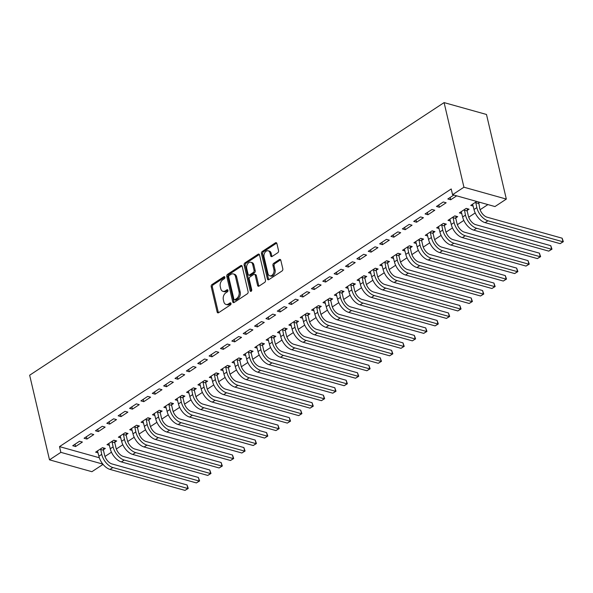 <?xml version="1.0" encoding="UTF-8"?>
<svg xmlns="http://www.w3.org/2000/svg" width="593" height="593" viewBox="0 0 593 593"><rect width="100%" height="100%" fill="white"/><g stroke="black" fill="none" stroke-linecap="round" stroke-linejoin="round"><path stroke-width="0.89" d="M224.866 277.22A1.134 0.786 -74.4 0 0 223.85 276.753L211.998 284.551A1.616 1.119 -74.4 0 0 211.212 286.693L217.149 312.029A1.616 1.119 -74.4 0 0 217.831 312.852A1.616 1.119 -74.4 0 0 218.602 312.704L230.455 304.906A1.134 0.786 -74.4 0 0 229.988 302.934L228.461 303.942A5.181 3.588 -74.4 0 1 226.007 304.424A5.181 3.588 -74.4 0 1 223.828 301.785L223.331 299.673A5.181 3.588 -74.4 0 1 225.851 292.823L227.386 291.815A1.134 0.786 -74.4 0 0 226.919 289.844L225.384 290.852A5.181 3.588 -74.4 0 1 222.931 291.333A5.181 3.588 -74.4 0 1 220.759 288.695L220.262 286.582A5.181 3.588 -74.4 0 1 222.775 279.733L224.31 278.725A1.134 0.786 -74.4 0 0 224.866 277.22M277.754 252.751A1.616 1.119 -74.4 0 0 278.54 250.609L276.872 243.501A1.616 1.119 -74.4 0 0 276.19 242.678A1.616 1.119 -74.4 0 0 275.426 242.826L262.262 251.484A1.616 1.119 -74.4 0 0 261.476 253.626L267.413 278.962A1.616 1.119 -74.4 0 0 268.095 279.792A1.616 1.119 -74.4 0 0 268.866 279.637L282.031 270.979A1.616 1.119 -74.4 0 0 282.817 268.837L280.8 260.253A1.616 1.119 -74.4 0 0 280.118 259.423A1.616 1.119 -74.4 0 0 279.355 259.578L273.721 263.285A1.616 1.119 -74.4 0 0 272.936 265.427L273.936 269.682A4.329 2.995 -74.4 0 1 273.039 274.181A4.329 2.995 -74.4 0 1 269.778 275.812A4.329 2.995 -74.4 0 1 267.962 273.61L264.048 256.925A4.329 2.995 -74.4 0 1 264.945 252.425A4.329 2.995 -74.4 0 1 268.199 250.795A4.329 2.995 -74.4 0 1 270.023 253.003L270.675 255.783A1.616 1.119 -74.4 0 0 271.349 256.606A1.616 1.119 -74.4 0 0 272.12 256.458L277.754 252.751M452.57 194.689L463.934 187.218L506.333 199.085L494.97 206.557L452.57 194.689L451.221 188.959L59.515 446.618L60.864 452.355L102.819 464.097M463.934 187.218L444.09 102.604L29.65 375.221L49.493 459.834L60.864 452.355M242.174 266.324A1.616 1.119 -74.4 0 0 241.492 265.501A1.616 1.119 -74.4 0 0 240.728 265.649L227.556 274.314A1.616 1.119 -74.4 0 0 226.778 276.449L232.715 301.793A1.616 1.119 -74.4 0 0 233.397 302.615A1.616 1.119 -74.4 0 0 234.161 302.467L247.325 293.802A1.616 1.119 -74.4 0 0 248.111 291.66L242.174 266.324M244.909 262.899L258.074 254.241A1.616 1.119 -74.4 0 1 258.844 254.086A1.616 1.119 -74.4 0 1 259.519 254.908L265.464 280.252A1.616 1.119 -74.4 0 1 264.678 282.394L259.045 286.1A1.616 1.119 -74.4 0 1 258.281 286.249A1.616 1.119 -74.4 0 1 257.599 285.426L255.19 275.145A1.616 1.119 -74.4 0 0 254.508 274.322A1.616 1.119 -74.4 0 0 253.745 274.477L250.001 276.931A1.616 1.119 -74.4 0 0 249.216 279.073L251.728 289.769A1.134 0.786 -74.4 0 1 250.164 290.8L244.123 265.041A1.616 1.119 -74.4 0 1 244.909 262.899L246.058 263.218L259.223 254.56L258.074 254.241M506.333 199.085L486.49 114.471L444.09 102.604M436.455 206.46L439.324 207.261L446.144 202.776L443.275 201.976L436.455 206.46M467.217 210.404L469.063 209.188L466.194 208.388L459.375 212.872L461.836 213.562M413.721 221.411L416.59 222.219L423.409 217.727L420.541 216.927L413.721 221.411M444.483 225.362L446.329 224.147L443.46 223.346L436.641 227.831L439.102 228.52M390.987 236.37L393.856 237.17L400.675 232.686L397.807 231.885L390.987 236.37M421.749 240.313L423.595 239.098L420.726 238.297L413.907 242.782L416.368 243.471M368.253 251.321L371.122 252.129L377.941 247.637L375.072 246.836L368.253 251.321M399.015 255.264L400.861 254.056L397.992 253.255L391.172 257.74L393.633 258.429M345.519 266.279L348.387 267.08L355.207 262.595L352.338 261.795L345.519 266.279M376.281 270.223L378.126 269.007L375.258 268.206L368.438 272.691L370.899 273.38M322.785 281.23L325.653 282.031L332.473 277.546L329.604 276.746L322.785 281.23M353.547 285.174L355.392 283.965L352.524 283.157L345.704 287.649L348.165 288.331M300.051 296.189L302.919 296.989L309.739 292.505L306.87 291.697L300.051 296.189M330.812 300.132L332.658 298.916L329.79 298.116L322.97 302.6L325.431 303.29M277.316 311.14L280.185 311.94L287.005 307.456L284.136 306.655L277.316 311.14M308.078 315.083L309.924 313.867L307.055 313.067L300.236 317.559L302.697 318.241M254.582 326.098L257.451 326.899L264.27 322.414L261.402 321.606L254.582 326.098M285.344 330.042L287.19 328.826L284.321 328.025L277.502 332.51L279.963 333.199M231.848 341.049L234.717 341.85L241.536 337.365L238.668 336.565L231.848 341.049M262.61 344.993L264.456 343.777L261.587 342.976L254.768 347.461L257.229 348.15M209.114 356L211.983 356.808L218.802 352.316L215.934 351.516L209.114 356M239.876 359.951L241.722 358.735L238.853 357.935L232.033 362.419L234.494 363.109M186.38 370.959L189.249 371.759L196.068 367.275L193.199 366.474L186.38 370.959M217.142 374.902L218.987 373.686L216.126 372.886L209.299 377.37L211.76 378.06M163.646 385.91L166.514 386.718L173.334 382.226L170.465 381.425L163.646 385.91M194.408 389.853L196.253 388.645L193.392 387.844L186.565 392.329L189.026 393.018M140.912 400.868L143.78 401.669L150.6 397.184L147.739 396.383L140.912 400.868M171.673 404.811L173.519 403.596L170.658 402.795L163.838 407.28L166.292 407.969M118.177 415.819L121.046 416.62L127.866 412.135L125.004 411.334L118.177 415.819M148.939 419.762L150.785 418.554L147.924 417.746L141.104 422.238L143.558 422.92M95.443 430.777L98.312 431.578L105.131 427.093L102.27 426.285L95.443 430.777M126.205 434.721L128.051 433.505L125.19 432.705L118.37 437.189L120.824 437.879M72.717 445.728L75.578 446.529L82.397 442.044L79.536 441.244L72.717 445.728M103.471 449.672L105.317 448.456L102.456 447.656L95.636 452.148L98.09 452.83M59.515 446.618L99.328 457.759M104.983 456.469L111.462 452.207M116.354 448.99L122.825 444.735M127.717 441.518L134.196 437.256M139.088 434.039L145.559 429.777M150.452 426.56L156.93 422.305M161.822 419.081L168.293 414.826M173.186 411.609L179.664 407.347M184.556 404.13L191.028 399.867M195.92 396.65L202.398 392.396M207.291 389.178L213.762 384.916M218.654 381.699L225.132 377.437M230.025 374.22L236.496 369.965M241.388 366.741L247.867 362.486M252.759 359.269L259.23 355.007M264.122 351.79L270.593 347.528M275.493 344.311L281.964 340.056M286.856 336.831L293.327 332.577M298.227 329.36L304.698 325.097M309.59 321.88L316.062 317.618M320.954 314.401L327.432 310.146M332.325 306.929L338.796 302.667M343.688 299.45L350.166 295.188M355.059 291.971L361.53 287.716M366.422 284.492L372.901 280.237M377.793 277.02L384.264 272.758M389.156 269.541L395.635 265.279M400.527 262.062L406.998 257.807M411.89 254.59L418.369 250.328M423.261 247.111L429.732 242.848M434.625 239.631L441.103 235.377M445.995 232.152L452.466 227.897M457.359 224.68L463.837 220.418M468.729 217.201L475.201 212.939M480.093 209.722L487.906 204.585M114.842 442.193L116.688 440.984L113.819 440.184L106.999 444.668L109.46 445.358M84.08 438.249L86.949 439.057L93.768 434.565L90.899 433.765L84.08 438.249M137.576 427.242L139.422 426.026L136.553 425.225L129.734 429.71L132.195 430.399M106.814 423.298L109.675 424.099L116.502 419.614L113.634 418.814L106.814 423.298M160.31 412.291L162.156 411.075L159.287 410.274L152.468 414.759L154.929 415.448M129.548 408.347L132.409 409.148L139.236 404.656L136.368 403.855L129.548 408.347M183.044 397.332L184.89 396.117L182.021 395.316L175.202 399.801L177.663 400.49M152.282 393.389L155.144 394.189L161.971 389.705L159.102 388.904L152.282 393.389M205.778 382.381L207.624 381.166L204.755 380.365L197.936 384.85L200.39 385.539M175.017 378.438L177.878 379.238L184.697 374.754L181.836 373.946L175.017 378.438M228.513 367.423L230.358 366.215L227.49 365.407L220.67 369.899L223.124 370.581M197.751 363.479L200.612 364.28L207.431 359.795L204.57 358.995L197.751 363.479M251.247 352.472L253.085 351.256L250.224 350.456L243.404 354.94L245.858 355.63M220.485 348.528L223.346 349.329L230.166 344.844L227.304 344.044L220.485 348.528M273.981 337.513L275.819 336.305L272.958 335.497L266.138 339.989L268.592 340.671M243.219 333.57L246.08 334.37L252.9 329.886L250.038 329.085L243.219 333.57M296.715 322.562L298.553 321.347L295.692 320.546L288.873 325.031L291.326 325.72M265.953 318.619L268.814 319.419L275.634 314.935L272.773 314.134L265.953 318.619M319.442 307.604L321.287 306.396L318.426 305.595L311.607 310.08L314.06 310.769M288.687 303.66L291.548 304.468L298.368 299.976L295.507 299.176L288.687 303.66M342.176 292.653L344.022 291.437L341.16 290.637L334.341 295.121L336.794 295.811M311.421 288.709L314.283 289.51L321.102 285.025L318.241 284.225L311.421 288.709M364.91 277.702L366.756 276.486L363.894 275.686L357.075 280.17L359.528 280.86M334.156 273.758L337.017 274.559L343.836 270.067L340.975 269.266L334.156 273.758M387.644 262.743L389.49 261.528L386.629 260.727L379.809 265.212L382.263 265.901M356.89 258.8L359.751 259.601L366.57 255.116L363.709 254.315L356.89 258.8M410.378 247.792L412.224 246.577L409.363 245.776L402.543 250.261L404.997 250.95M379.624 243.849L382.485 244.65L389.305 240.165L386.443 239.357L379.624 243.849M433.112 232.834L434.958 231.626L432.097 230.818L425.277 235.31L427.731 235.992M402.358 228.891L405.219 229.691L412.039 225.207L409.177 224.406L402.358 228.891M455.847 217.883L457.692 216.667L454.831 215.867L448.011 220.351L450.465 221.041M425.092 213.94L427.953 214.74L434.773 210.256L431.912 209.455L425.092 213.94M478.581 202.925L479.596 202.257M476.735 201.457L470.746 205.4L473.199 206.082M453.815 195.045L447.819 198.981L450.687 199.782L456.677 195.846M103.041 464.371L91.9 471.702L49.493 459.834M75.578 446.529L75.029 444.201M86.949 439.057L86.4 436.73M98.312 431.578L97.763 429.25M109.675 424.099L109.134 421.771M121.046 416.62L120.498 414.292M132.409 409.148L131.868 406.82M143.78 401.669L143.232 399.341M155.144 394.189L154.603 391.862M166.514 386.718L165.966 384.39M177.878 379.238L177.337 376.911M189.249 371.759L188.7 369.432M200.612 364.28L200.071 361.952M211.983 356.808L211.434 354.481M223.346 349.329L222.805 347.001M234.717 341.85L234.168 339.522M246.08 334.37L245.539 332.05M257.451 326.899L256.902 324.571M268.814 319.419L268.273 317.092M280.185 311.94L279.637 309.613M291.548 304.468L291.007 302.141M302.919 296.989L302.371 294.662M314.283 289.51L313.741 287.182M325.653 282.031L325.105 279.703M337.017 274.559L336.476 272.231M348.387 267.08L347.839 264.752M359.751 259.601L359.202 257.273M371.122 252.129L370.573 249.801M382.485 244.65L381.936 242.322M393.856 237.17L393.307 234.843M405.219 229.691L404.671 227.364M416.59 222.219L416.041 219.892M427.953 214.74L427.405 212.413M439.324 207.261L438.776 204.933M450.687 199.782L450.139 197.462M222.931 291.333L224.08 291.652A5.181 3.588 -74.4 0 0 226.533 291.17L225.384 290.852M227.92 290.259L226.533 291.17M226.007 304.424L227.149 304.743A5.181 3.588 -74.4 0 0 229.602 304.261L228.461 303.942M230.988 303.349L229.602 304.261M224.851 277.168L213.139 284.87A1.616 1.119 -74.4 0 0 212.353 287.012L218.298 312.348A1.616 1.119 -74.4 0 0 218.469 312.778M241.996 265.901A1.616 1.119 -74.4 0 0 241.87 265.968L228.705 274.633A1.616 1.119 -74.4 0 0 227.92 276.775L233.864 302.111A1.616 1.119 -74.4 0 0 234.035 302.534M229.246 275.471A1.134 0.786 -74.4 0 0 228.698 276.975L233.916 299.213A1.134 0.786 -74.4 0 0 234.932 299.687L236.548 298.62A5.181 3.588 -74.4 0 0 239.061 291.771L235.495 276.568A5.181 3.588 -74.4 0 0 233.323 273.929A5.181 3.588 -74.4 0 0 230.87 274.411L229.246 275.471M234.391 299.791L235.54 300.11A1.134 0.786 -74.4 0 0 236.073 300.006L234.932 299.687M233.323 273.929L234.465 274.248A5.181 3.588 -74.4 0 1 236.637 276.887L240.209 292.09A5.181 3.588 -74.4 0 1 237.689 298.939L236.073 300.006M254.508 274.322L255.657 274.641A1.616 1.119 -74.4 0 1 256.332 275.471L258.741 285.744A1.616 1.119 -74.4 0 0 258.919 286.167M246.058 263.218A1.616 1.119 -74.4 0 0 245.272 265.36L251.313 291.119A1.134 0.786 -74.4 0 0 251.321 291.156M252.685 264.485A4.329 2.995 -74.4 0 0 250.869 262.276A4.329 2.995 -74.4 0 0 247.607 263.907A4.329 2.995 -74.4 0 0 246.718 268.414L248.096 274.285A1.616 1.119 -74.4 0 0 248.778 275.115A1.616 1.119 -74.4 0 0 249.542 274.959L253.278 272.506A1.616 1.119 -74.4 0 0 254.063 270.364L252.685 264.485L253.834 264.804A4.329 2.995 -74.4 0 0 252.018 262.603L250.869 262.276M248.778 275.115L249.92 275.434A1.616 1.119 -74.4 0 0 250.691 275.285L249.542 274.959M253.834 264.804L255.212 270.682A1.616 1.119 -74.4 0 1 254.427 272.824L250.691 275.285M268.199 250.795L269.348 251.113A4.329 2.995 -74.4 0 1 271.164 253.322L271.816 256.102A1.616 1.119 -74.4 0 0 271.994 256.532M269.778 275.812L270.927 276.138A4.329 2.995 -74.4 0 0 274.188 274.507A4.329 2.995 -74.4 0 0 275.078 270L273.936 269.682M280.63 259.823A1.616 1.119 -74.4 0 0 280.504 259.897L274.863 263.603A1.616 1.119 -74.4 0 0 274.077 265.746L275.078 270M276.701 243.071A1.616 1.119 -74.4 0 0 276.568 243.145L263.403 251.803A1.616 1.119 -74.4 0 0 262.617 253.945L268.562 279.288A1.616 1.119 -74.4 0 0 268.733 279.711M103.59 447.974L103.434 450.22L104.598 455.172A8.243 4.655 56.7 0 0 112.01 463.948L187.017 484.941L188.24 488.424L185.016 490.396L110.009 469.404A12.364 6.983 -123.3 0 1 98.89 456.239L97.482 450.932M185.016 490.396L187.855 488.528L112.848 467.536A12.364 6.983 -123.3 0 1 101.729 454.371L100.61 448.871M188.24 488.424L187.855 488.528L187.017 484.941M103.434 450.22L100.573 449.42M114.96 440.503L114.805 442.741L115.961 447.7A8.243 4.655 56.7 0 0 123.374 456.469L198.381 477.461L199.611 480.953L196.379 482.917L121.372 461.925A12.364 6.983 -123.3 0 1 110.261 448.768L108.845 443.453M196.379 482.917L199.226 481.049L124.219 460.057A12.364 6.983 -123.3 0 1 113.1 446.892L111.973 441.392M199.611 480.953L199.226 481.049L198.381 477.461M114.805 442.741L111.936 441.941M126.324 433.023L126.168 435.262L127.332 440.221A8.243 4.655 56.7 0 0 134.744 448.997L209.752 469.99L210.975 473.473L207.75 475.438L132.743 454.446A12.364 6.983 -123.3 0 1 121.624 441.288L120.209 435.974M207.75 475.438L210.589 473.57L135.582 452.578A12.364 6.983 -123.3 0 1 124.463 439.42L123.344 433.92M210.975 473.473L210.589 473.57L209.752 469.99M126.168 435.262L123.307 434.461M137.695 425.544L137.539 427.79L138.695 432.742A8.243 4.655 56.7 0 0 146.108 441.518L221.115 462.51L222.338 465.994L219.114 467.966L144.106 446.974A12.364 6.983 -123.3 0 1 132.988 433.809L131.579 428.502M219.114 467.966L221.96 466.091L146.953 445.106A12.364 6.983 -123.3 0 1 135.834 431.941L134.707 426.441M222.338 465.994L221.96 466.091L221.115 462.51M137.539 427.79L134.67 426.982M149.058 418.065L148.902 420.311L150.066 425.263A8.243 4.655 56.7 0 0 157.479 434.039L232.486 455.031L233.709 458.522L230.484 460.487L155.477 439.495A12.364 6.983 -123.3 0 1 144.358 426.33L142.943 421.023M230.484 460.487L233.323 458.619L158.316 437.627A12.364 6.983 -123.3 0 1 147.197 424.462L146.078 418.962M233.709 458.522L233.323 458.619L232.486 455.031M148.902 420.311L146.041 419.51M160.429 410.593L160.273 412.832L161.429 417.791A8.243 4.655 56.7 0 0 168.842 426.56L243.849 447.552L245.072 451.043L241.848 453.008L166.841 432.015A12.364 6.983 -123.3 0 1 155.722 418.858L154.313 413.543M241.848 453.008L244.694 451.14L169.687 430.147A12.364 6.983 -123.3 0 1 158.568 416.99L157.441 411.483M245.072 451.043L244.694 451.14L243.849 447.552M160.273 412.832L157.404 412.031M171.792 403.114L171.636 405.353L172.8 410.312A8.243 4.655 56.7 0 0 180.213 419.088L255.22 440.08L256.443 443.564L253.218 445.528L178.211 424.544A12.364 6.983 -123.3 0 1 167.093 411.379L165.677 406.064M253.218 445.528L256.057 443.66L181.05 422.668A12.364 6.983 -123.3 0 1 169.932 409.511L168.812 404.011M256.443 443.564L256.057 443.66L255.22 440.08M171.636 405.353L168.768 404.552M183.163 395.635L183 397.881L184.164 402.832A8.243 4.655 56.7 0 0 191.576 411.609L266.583 432.601L267.806 436.085L264.582 438.057L189.575 417.064A12.364 6.983 -123.3 0 1 178.456 403.9L177.048 398.592M264.582 438.057L267.421 436.189L192.421 415.196A12.364 6.983 -123.3 0 1 181.302 402.032L180.176 396.532M267.806 436.085L267.421 436.189L266.583 432.601M183 397.881L180.139 397.073M194.526 388.163L194.371 390.402L195.534 395.361A8.243 4.655 56.7 0 0 202.947 404.13L277.954 425.122L279.177 428.613L275.953 430.577L200.945 409.585A12.364 6.983 -123.3 0 1 189.827 396.428L188.411 391.113M275.953 430.577L278.792 428.709L203.784 407.717A12.364 6.983 -123.3 0 1 192.666 394.553L191.546 389.052M279.177 428.613L278.792 428.709L277.954 425.122M194.371 390.402L191.502 389.601M205.897 380.684L205.734 382.922L206.898 387.881A8.243 4.655 56.7 0 0 214.31 396.658L289.317 417.642L290.54 421.134L287.316 423.098L212.309 402.106A12.364 6.983 -123.3 0 1 201.19 388.949L199.782 383.634M287.316 423.098L290.155 421.23L215.155 400.238A12.364 6.983 -123.3 0 1 204.036 387.081L202.91 381.581M290.54 421.134L290.155 421.23L289.317 417.642M205.734 382.922L202.873 382.122M217.26 373.205L217.105 375.443L218.268 380.402A8.243 4.655 56.7 0 0 225.681 389.178L300.681 410.171L301.911 413.655L298.687 415.626L223.68 394.634A12.364 6.983 -123.3 0 1 212.561 381.469L211.145 376.162M298.687 415.626L301.526 413.751L226.519 392.759A12.364 6.983 -123.3 0 1 215.4 379.602L214.281 374.101M301.911 413.655L301.526 413.751L300.681 410.171M217.105 375.443L214.236 374.643M228.631 365.725L228.468 367.971L229.632 372.923A8.243 4.655 56.7 0 0 237.044 381.699L312.051 402.691L313.274 406.183L310.05 408.147L235.043 387.155A12.364 6.983 -123.3 0 1 223.924 373.99L222.516 368.683M310.05 408.147L312.889 406.279L237.889 385.287A12.364 6.983 -123.3 0 1 226.771 372.122L225.644 366.622M313.274 406.183L312.889 406.279L312.051 402.691M228.468 367.971L225.607 367.171M239.995 358.254L239.839 360.492L241.003 365.451A8.243 4.655 56.7 0 0 248.415 374.22L323.415 395.212L324.645 398.704L321.421 400.668L246.414 379.676A12.364 6.983 -123.3 0 1 235.295 366.518L233.879 361.204M321.421 400.668L324.26 398.8L249.253 377.808A12.364 6.983 -123.3 0 1 238.134 364.651L237.015 359.143M324.645 398.704L324.26 398.8L323.415 395.212M239.839 360.492L236.97 359.692M251.365 350.774L251.202 353.013L252.366 357.972A8.243 4.655 56.7 0 0 259.778 366.748L334.786 387.74L336.009 391.224L332.784 393.189L257.777 372.204A12.364 6.983 -123.3 0 1 246.658 359.039L245.25 353.724M332.784 393.189L335.623 391.321L260.623 370.329A12.364 6.983 -123.3 0 1 249.505 357.171L248.378 351.671M336.009 391.224L335.623 391.321L334.786 387.74M251.202 353.013L248.341 352.212M262.729 343.295L262.573 345.541L263.737 350.493A8.243 4.655 56.7 0 0 271.149 359.269L346.149 380.261L347.379 383.745L344.148 385.717L269.148 364.725A12.364 6.983 -123.3 0 1 258.029 351.56L256.613 346.253M344.148 385.717L346.994 383.849L271.987 362.857A12.364 6.983 -123.3 0 1 260.868 349.692L259.749 344.192M347.379 383.745L346.994 383.849L346.149 380.261M262.573 345.541L259.704 344.733M274.099 335.816L273.936 338.062L275.1 343.021A8.243 4.655 56.7 0 0 282.513 351.79L357.52 372.782L358.743 376.273L355.518 378.238L280.511 357.245A12.364 6.983 -123.3 0 1 269.392 344.088L267.984 338.773M355.518 378.238L358.357 376.37L283.358 355.377A12.364 6.983 -123.3 0 1 272.239 342.213L271.112 336.713M358.743 376.273L358.357 376.37L357.52 372.782M273.936 338.062L271.075 337.261M285.463 328.344L285.307 330.583L286.471 335.542A8.243 4.655 56.7 0 0 293.883 344.311L368.883 365.303L370.114 368.794L366.882 370.758L291.882 349.766A12.364 6.983 -123.3 0 1 280.763 336.609L279.347 331.294M366.882 370.758L369.728 368.89L294.721 347.898A12.364 6.983 -123.3 0 1 283.602 334.741L282.483 329.234M370.114 368.794L369.728 368.89L368.883 365.303M285.307 330.583L282.438 329.782M296.834 320.865L296.67 323.103L297.834 328.062A8.243 4.655 56.7 0 0 305.247 336.839L380.254 357.831L381.477 361.315L378.252 363.287L303.245 342.294A12.364 6.983 -123.3 0 1 292.127 329.13L290.718 323.822M378.252 363.287L381.091 361.411L306.084 340.419A12.364 6.983 -123.3 0 1 294.973 327.262L293.846 321.762M381.477 361.315L381.091 361.411L380.254 357.831M296.67 323.103L293.809 322.303M308.197 313.386L308.041 315.632L309.205 320.583A8.243 4.655 56.7 0 0 316.618 329.36L391.617 350.352L392.848 353.836L389.616 355.807L314.616 334.815A12.364 6.983 -123.3 0 1 303.497 321.651L302.082 316.343M389.616 355.807L392.462 353.939L317.455 332.947A12.364 6.983 -123.3 0 1 306.336 319.783L305.21 314.283M392.848 353.836L392.462 353.939L391.617 350.352M308.041 315.632L305.173 314.831M319.568 305.914L319.405 308.152L320.568 313.111A8.243 4.655 56.7 0 0 327.981 321.88L402.988 342.873L404.211 346.364L400.987 348.328L325.98 327.336A12.364 6.983 -123.3 0 1 314.861 314.179L313.452 308.864M400.987 348.328L403.826 346.46L328.819 325.468A12.364 6.983 -123.3 0 1 317.707 312.303L316.58 306.803M404.211 346.364L403.826 346.46L402.988 342.873M319.405 308.152L316.543 307.352M330.931 298.435L330.775 300.673L331.939 305.632A8.243 4.655 56.7 0 0 339.344 314.409L414.351 335.401L415.582 338.885L412.35 340.849L337.35 319.857A12.364 6.983 -123.3 0 1 326.232 306.7L324.816 301.385M412.35 340.849L415.196 338.981L340.189 317.989A12.364 6.983 -123.3 0 1 329.071 304.832L327.944 299.332M415.582 338.885L415.196 338.981L414.351 335.401M330.775 300.673L327.907 299.873M342.302 290.955L342.139 293.201L343.303 298.153A8.243 4.655 56.7 0 0 350.715 306.929L425.722 327.922L426.945 331.405L423.721 333.377L348.714 312.385A12.364 6.983 -123.3 0 1 337.595 299.22L336.187 293.913M423.721 333.377L426.56 331.502L351.553 310.517A12.364 6.983 -123.3 0 1 340.441 297.352L339.315 291.852M426.945 331.405L426.56 331.502L425.722 327.922M342.139 293.201L339.278 292.393M353.665 283.476L353.51 285.722L354.673 290.674A8.243 4.655 56.7 0 0 362.078 299.45L437.085 320.442L438.316 323.934L435.084 325.898L360.084 304.906A12.364 6.983 -123.3 0 1 348.966 291.741L347.55 286.434M435.084 325.898L437.93 324.03L362.923 303.038A12.364 6.983 -123.3 0 1 351.805 289.873L350.678 284.373M438.316 323.934L437.93 324.03L437.085 320.442M353.51 285.722L350.641 284.922M365.036 276.004L364.873 278.243L366.037 283.202A8.243 4.655 56.7 0 0 373.449 291.971L448.456 312.963L449.679 316.454L446.455 318.419L371.448 297.427A12.364 6.983 -123.3 0 1 360.329 284.269L358.921 278.955M446.455 318.419L449.294 316.551L374.287 295.559A12.364 6.983 -123.3 0 1 363.175 282.401L362.049 276.894M449.679 316.454L449.294 316.551L448.456 312.963M364.873 278.243L362.012 277.442M376.399 268.525L376.244 270.764L377.407 275.723A8.243 4.655 56.7 0 0 384.813 284.499L459.82 305.491L461.05 308.975L457.818 310.94L382.819 289.955A12.364 6.983 -123.3 0 1 371.7 276.79L370.284 271.475M457.818 310.94L460.665 309.072L385.658 288.079A12.364 6.983 -123.3 0 1 374.539 274.922L373.412 269.422M461.05 308.975L460.665 309.072L459.82 305.491M376.244 270.764L373.375 269.963M387.77 261.046L387.607 263.292L388.771 268.244A8.243 4.655 56.7 0 0 396.183 277.02L471.19 298.012L472.413 301.496L469.189 303.468L394.182 282.476A12.364 6.983 -123.3 0 1 383.063 269.311L381.655 264.004M469.189 303.468L472.028 301.6L397.021 280.608A12.364 6.983 -123.3 0 1 385.91 267.443L384.783 261.943M472.413 301.496L472.028 301.6L471.19 298.012M387.607 263.292L384.746 262.484M399.133 253.574L398.978 255.813L400.134 260.772A8.243 4.655 56.7 0 0 407.547 269.541L482.554 290.533L483.784 294.024L480.552 295.989L405.545 274.996A12.364 6.983 -123.3 0 1 394.434 261.839L393.018 256.524M480.552 295.989L483.399 294.121L408.392 273.128A12.364 6.983 -123.3 0 1 397.273 259.964L396.146 254.464M483.784 294.024L483.399 294.121L482.554 290.533M398.978 255.813L396.109 255.012M410.504 246.095L410.341 248.334L411.505 253.293A8.243 4.655 56.7 0 0 418.917 262.069L493.925 283.054L495.148 286.545L491.923 288.509L416.916 267.517A12.364 6.983 -123.3 0 1 405.797 254.36L404.389 249.045M491.923 288.509L494.762 286.641L419.755 265.649A12.364 6.983 -123.3 0 1 408.636 252.492L407.517 246.992M495.148 286.545L494.762 286.641L493.925 283.054M410.341 248.334L407.48 247.533M421.868 238.616L421.712 240.854L422.868 245.813A8.243 4.655 56.7 0 0 430.281 254.59L505.288 275.582L506.518 279.066L503.287 281.038L428.279 260.045A12.364 6.983 -123.3 0 1 417.168 246.881L415.752 241.573M503.287 281.038L506.133 279.162L431.126 258.17A12.364 6.983 -123.3 0 1 420.007 245.013L418.88 239.513M506.518 279.066L506.133 279.162L505.288 275.582M421.712 240.854L418.843 240.054M433.238 231.137L433.075 233.383L434.239 238.334A8.243 4.655 56.7 0 0 441.652 247.111L516.659 268.103L517.882 271.594L514.657 273.558L439.65 252.566A12.364 6.983 -123.3 0 1 428.531 239.402L427.123 234.094M514.657 273.558L517.496 271.69L442.489 250.698A12.364 6.983 -123.3 0 1 431.37 237.534L430.251 232.033M517.882 271.594L517.496 271.69L516.659 268.103M433.075 233.383L430.214 232.582M444.602 223.665L444.446 225.903L445.602 230.862A8.243 4.655 56.7 0 0 453.015 239.631L528.022 260.623L529.252 264.115L526.021 266.079L451.014 245.087A12.364 6.983 -123.3 0 1 439.902 231.93L438.486 226.615M526.021 266.079L528.867 264.211L453.86 243.219A12.364 6.983 -123.3 0 1 442.741 230.062L441.615 224.554M529.252 264.115L528.867 264.211L528.022 260.623M444.446 225.903L441.577 225.103M455.965 216.186L455.809 218.424L456.973 223.383A8.243 4.655 56.7 0 0 464.386 232.159L539.393 253.152L540.616 256.636L537.391 258.6L462.384 237.608A12.364 6.983 -123.3 0 1 451.266 224.451L449.857 219.136M537.391 258.6L540.23 256.732L465.223 235.74A12.364 6.983 -123.3 0 1 454.105 222.583L452.985 217.082M540.616 256.636L540.23 256.732L539.393 253.152M455.809 218.424L452.948 217.624M467.336 208.706L467.18 210.952L468.337 215.904A8.243 4.655 56.7 0 0 475.749 224.68L550.756 245.672L551.987 249.156L548.755 251.128L473.748 230.136A12.364 6.983 -123.3 0 1 462.636 216.971L461.221 211.664M548.755 251.128L551.601 249.26L476.594 228.268A12.364 6.983 -123.3 0 1 465.475 215.103L464.349 209.603M551.987 249.156L551.601 249.26L550.756 245.672M467.18 210.952L464.312 210.144M478.647 201.991L479.707 208.432A8.243 4.655 56.7 0 0 487.12 217.201L562.127 238.193L563.35 241.685L560.126 243.649L485.118 222.657A12.364 6.983 -123.3 0 1 474 209.499L472.584 204.185M560.126 243.649L562.965 241.781L487.957 220.789A12.364 6.983 -123.3 0 1 476.839 207.624L475.719 202.124M563.35 241.685L562.965 241.781L562.127 238.193M478.544 203.473L475.682 202.673M224.791 277.013L223.85 276.753M230.929 303.193L229.988 302.934M227.86 290.103L226.919 289.844M218.298 312.348L217.149 312.029M212.353 287.012L211.212 286.693M213.139 284.87L211.998 284.551M233.864 302.111L232.715 301.793M227.92 276.775L226.778 276.449M228.705 274.633L227.556 274.314M241.87 265.968L240.728 265.649M237.689 298.939L236.548 298.62M240.209 292.09L239.061 291.771M236.637 276.887L235.495 276.568M258.741 285.744L257.599 285.426M256.332 275.471L255.19 275.145M251.313 291.119L250.164 290.8M245.272 265.36L244.123 265.041M254.427 272.824L253.278 272.506M255.212 270.682L254.063 270.364M271.816 256.102L270.675 255.783M271.164 253.322L270.023 253.003M274.077 265.746L272.936 265.427M274.863 263.603L273.721 263.285M280.504 259.897L279.355 259.578M268.562 279.288L267.413 278.962M262.617 253.945L261.476 253.626M263.403 251.803L262.262 251.484M276.568 243.145L275.426 242.826M98.89 456.239L101.729 454.371M110.009 469.404L112.848 467.536M110.261 448.768L113.1 446.892M121.372 461.925L124.219 460.057M121.624 441.288L124.463 439.42M132.743 454.446L135.582 452.578M132.988 433.809L135.834 431.941M144.106 446.974L146.953 445.106M144.358 426.33L147.197 424.462M155.477 439.495L158.316 437.627M155.722 418.858L158.568 416.99M166.841 432.015L169.687 430.147M167.093 411.379L169.932 409.511M178.211 424.544L181.05 422.668M178.456 403.9L181.302 402.032M189.575 417.064L192.421 415.196M189.827 396.428L192.666 394.553M200.945 409.585L203.784 407.717M201.19 388.949L204.036 387.081M212.309 402.106L215.155 400.238M212.561 381.469L215.4 379.602M223.68 394.634L226.519 392.759M223.924 373.99L226.771 372.122M235.043 387.155L237.889 385.287M235.295 366.518L238.134 364.651M246.414 379.676L249.253 377.808M246.658 359.039L249.505 357.171M257.777 372.204L260.623 370.329M258.029 351.56L260.868 349.692M269.148 364.725L271.987 362.857M269.392 344.088L272.239 342.213M280.511 357.245L283.358 355.377M280.763 336.609L283.602 334.741M291.882 349.766L294.721 347.898M292.127 329.13L294.973 327.262M303.245 342.294L306.084 340.419M303.497 321.651L306.336 319.783M314.616 334.815L317.455 332.947M314.861 314.179L317.707 312.303M325.98 327.336L328.819 325.468M326.232 306.7L329.071 304.832M337.35 319.857L340.189 317.989M337.595 299.22L340.441 297.352M348.714 312.385L351.553 310.517M348.966 291.741L351.805 289.873M360.084 304.906L362.923 303.038M360.329 284.269L363.175 282.401M371.448 297.427L374.287 295.559M371.7 276.79L374.539 274.922M382.819 289.955L385.658 288.079M383.063 269.311L385.91 267.443M394.182 282.476L397.021 280.608M394.434 261.839L397.273 259.964M405.545 274.996L408.392 273.128M405.797 254.36L408.636 252.492M416.916 267.517L419.755 265.649M417.168 246.881L420.007 245.013M428.279 260.045L431.126 258.17M428.531 239.402L431.37 237.534M439.65 252.566L442.489 250.698M439.902 231.93L442.741 230.062M451.014 245.087L453.86 243.219M451.266 224.451L454.105 222.583M462.384 237.608L465.223 235.74M462.636 216.971L465.475 215.103M473.748 230.136L476.594 228.268M474 209.499L476.839 207.624M485.118 222.657L487.957 220.789"/></g></svg>
